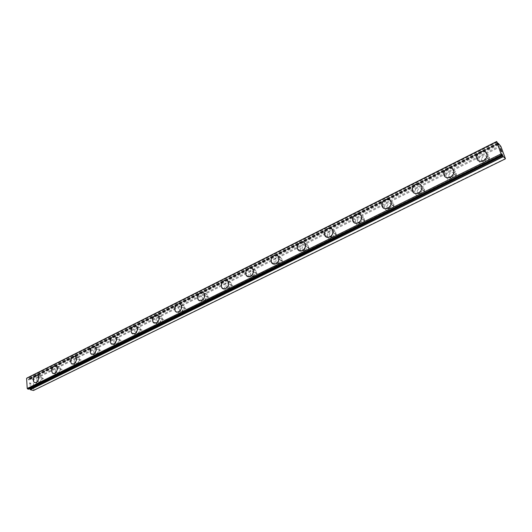 <?xml version="1.0" encoding="UTF-8"?>
<svg xmlns="http://www.w3.org/2000/svg" width="532" height="532" viewBox="0 0 532 532"><rect width="100%" height="100%" fill="white"/><g stroke="black" fill="none" stroke-linecap="round" stroke-linejoin="round"><path stroke-width="0.4" stroke-dasharray="2.66 2" d="M502.055 155.258L29.712 388.593M502.062 155.271L28.475 389.178L28.994 387.728L29.706 388.553M33.469 390.495L33.842 390.102L33.197 380.041L32.765 379.449L29.559 378.644L497.886 143.58L28.289 379.296L27.804 378.252L27.072 377.979M29.513 378.698L29.001 380.121L28.289 379.296M42.693 382.747C44.216 381.404 44.502 379.988 43.551 378.498L42.394 378.438C40.864 379.788 40.578 381.205 41.543 382.688L42.693 382.747M39.654 381.969C41.183 380.613 41.476 379.196 40.518 377.707L39.361 377.64C37.832 378.997 37.546 380.42 38.51 381.909L39.654 381.969M37.1 374.974L37.706 375.273C39.328 377.84 38.823 380.28 36.196 382.608L34.241 382.508M61.16 373.637C62.696 372.307 63.002 370.89 62.058 369.374L60.814 369.281C59.271 370.618 58.972 372.041 59.923 373.55L61.16 373.637M58.141 372.812C59.684 371.476 59.99 370.053 59.052 368.536L57.802 368.443C56.259 369.78 55.96 371.21 56.904 372.726L58.141 372.812M55.641 365.71L56.306 366.063C57.902 368.669 57.376 371.123 54.73 373.417L53.26 373.604M80.186 364.247C81.735 362.944 82.048 361.521 81.13 359.978L79.787 359.851C78.231 361.168 77.918 362.591 78.849 364.127L80.186 364.247M77.187 363.376C78.743 362.066 79.062 360.636 78.144 359.093L76.794 358.967C75.238 360.284 74.926 361.713 75.857 363.256L77.187 363.376M74.746 356.161L75.471 356.573C77.04 359.233 76.482 361.687 73.815 363.941L72.246 364.134M99.79 354.571C101.346 353.295 101.685 351.871 100.787 350.302L99.338 350.136C97.775 351.426 97.442 352.849 98.347 354.412L99.79 354.571M96.817 353.654C98.38 352.37 98.719 350.94 97.828 349.371L96.372 349.205C94.809 350.495 94.477 351.925 95.374 353.494L96.817 353.654M94.443 346.325L95.241 346.811C96.764 349.511 96.179 351.971 93.499 354.179L91.81 354.372M120.006 344.603C121.569 343.346 121.921 341.93 121.063 340.334L119.494 340.114C117.924 341.378 117.572 342.801 118.443 344.39L120.006 344.603M117.06 343.632C118.629 342.375 118.988 340.946 118.131 339.35L116.555 339.137C114.985 340.4 114.633 341.83 115.504 343.419L117.06 343.632M114.766 336.184L115.644 336.749C117.1 339.496 116.481 341.95 113.788 344.111L111.979 344.297M140.854 334.309C142.423 333.092 142.802 331.675 141.984 330.059L140.282 329.787C138.712 331.01 138.34 332.433 139.171 334.043L140.854 334.309M137.948 333.291C139.517 332.061 139.896 330.645 139.078 329.022L137.376 328.749C135.8 329.98 135.427 331.403 136.258 333.019L137.948 333.291M135.74 325.717L136.691 326.389C138.081 329.168 137.429 331.616 134.729 333.724L132.781 333.91M162.373 323.695C163.942 322.505 164.341 321.102 163.57 319.473L161.735 319.12C160.165 320.317 159.773 321.727 160.551 323.356L162.373 323.695M159.5 322.611C161.07 321.421 161.469 320.011 160.704 318.375L158.862 318.03C157.292 319.227 156.893 320.643 157.672 322.279L159.5 322.611M157.405 314.924L158.436 315.709C159.74 318.522 159.048 320.949 156.348 322.997L154.247 323.177M184.597 312.73C186.16 311.579 186.586 310.189 185.874 308.54L183.886 308.114C182.323 309.272 181.904 310.668 182.629 312.311L184.597 312.73M181.758 311.592C183.321 310.435 183.753 309.039 183.041 307.39L181.053 306.957C179.483 308.121 179.058 309.524 179.783 311.173L181.758 311.592M179.783 303.779L180.9 304.696C182.104 307.529 181.365 309.937 178.679 311.918L176.405 312.091M207.553 301.398C209.109 300.294 209.561 298.918 208.91 297.268L206.768 296.743C205.212 297.853 204.767 299.237 205.425 300.886L207.553 301.398M204.754 300.201C206.31 299.09 206.768 297.707 206.117 296.051L203.975 295.526C202.413 296.643 201.967 298.033 202.626 299.689L204.754 300.201M202.918 292.268L204.115 293.332C205.212 296.184 204.421 298.565 201.748 300.474L199.294 300.627M231.28 289.694C232.823 288.63 233.302 287.273 232.723 285.624L230.416 284.986C228.873 286.056 228.401 287.42 228.986 289.069L231.28 289.694M228.527 288.424C230.077 287.353 230.555 285.997 229.984 284.341L227.669 283.702C226.127 284.78 225.648 286.15 226.233 287.805L228.527 288.424M226.845 280.371L228.122 281.608C229.099 284.46 228.261 286.801 225.608 288.637L222.948 288.776M255.819 277.584C257.342 276.567 257.854 275.237 257.355 273.594L254.875 272.83C253.352 273.86 252.84 275.197 253.358 276.84L255.819 277.584M253.126 276.248C254.648 275.224 255.161 273.887 254.662 272.238L252.181 271.473C250.652 272.51 250.14 273.854 250.652 275.503L253.126 276.248M251.616 268.068L252.959 269.498C253.797 272.331 252.913 274.632 250.293 276.387L247.4 276.507M281.215 265.056C282.718 264.078 283.257 262.781 282.844 261.152L280.184 260.254C278.675 261.239 278.136 262.542 278.568 264.171L281.215 265.056M278.575 263.639C280.078 262.662 280.623 261.358 280.211 259.722L277.544 258.825C276.035 259.815 275.496 261.126 275.922 262.755L278.575 263.639M277.265 255.347L278.668 256.983C279.367 259.789 278.422 262.03 275.842 263.712L272.697 263.792M307.509 252.082C308.986 251.151 309.558 249.887 309.232 248.284C308.68 247.041 307.729 246.688 306.379 247.234C304.903 248.171 304.337 249.442 304.683 251.044C305.228 252.268 306.173 252.607 307.509 252.082M304.929 250.585C306.412 249.654 306.984 248.384 306.658 246.775C306.106 245.531 305.155 245.179 303.805 245.724C302.322 246.668 301.75 247.945 302.096 249.555C302.648 250.778 303.592 251.117 304.929 250.585M303.845 242.18L305.288 244.035C305.84 246.795 304.843 248.976 302.309 250.585L298.884 250.625M334.754 238.635C336.204 237.751 336.803 236.527 336.557 234.958C336.031 233.568 335.014 233.162 333.524 233.741C332.074 234.639 331.476 235.869 331.735 237.438C332.267 238.808 333.278 239.207 334.754 238.635M332.247 237.059C333.697 236.168 334.296 234.938 334.056 233.368C333.524 231.972 332.513 231.566 331.017 232.145C329.561 233.049 328.962 234.286 329.222 235.862C329.754 237.232 330.764 237.631 332.247 237.059M331.409 228.541L332.866 230.629C333.265 233.329 332.227 235.443 329.734 236.973L326.01 236.959M363.004 224.697L364.886 221.146C364.387 219.596 363.309 219.137 361.66 219.756C360.244 220.607 359.619 221.804 359.792 223.334C360.297 224.856 361.368 225.309 363.004 224.697M360.563 223.034L362.458 219.463C361.959 217.914 360.882 217.448 359.226 218.073C357.803 218.931 357.178 220.128 357.351 221.664C357.856 223.194 358.927 223.653 360.563 223.034M360.011 214.416L361.454 216.73C361.707 219.364 360.623 221.405 358.182 222.861L354.119 222.782M392.303 210.24L394.265 206.822C393.8 205.106 392.663 204.587 390.847 205.252L388.899 208.697C389.371 210.379 390.501 210.898 392.303 210.24M389.949 208.478L391.918 205.046C391.459 203.324 390.315 202.805 388.5 203.47L386.545 206.935C387.01 208.624 388.147 209.136 389.949 208.478M389.71 199.773L391.106 202.306C391.219 204.853 390.089 206.828 387.708 208.212L383.279 208.052M422.721 195.231L424.755 191.946C424.343 190.07 423.139 189.485 421.144 190.19L419.13 193.502C419.542 195.35 420.739 195.929 422.721 195.231M420.46 193.369L422.501 190.07C422.089 188.182 420.885 187.597 418.884 188.315L416.862 191.64C417.274 193.495 418.478 194.074 420.46 193.369M420.573 184.577L421.889 187.331C421.869 189.784 420.692 191.673 418.371 193.003C416.516 193.841 414.907 193.754 413.537 192.737M454.328 179.636L456.416 176.484C456.07 174.443 454.807 173.798 452.619 174.549L450.538 177.728C450.89 179.743 452.153 180.381 454.328 179.636M452.167 177.668L454.262 174.503C453.922 172.448 452.652 171.803 450.458 172.561L448.37 175.753C448.722 177.781 449.986 178.413 452.167 177.668M452.652 168.81L453.863 171.75C453.716 174.11 452.506 175.926 450.238 177.189C448.177 178.114 446.421 177.987 444.965 176.804M487.179 163.424L489.327 160.405C489.054 158.197 487.724 157.492 485.33 158.29L483.196 161.336C483.475 163.517 484.805 164.215 487.179 163.424M485.131 161.342L487.285 158.303C487.019 156.089 485.683 155.384 483.282 156.189L481.134 159.248C481.413 161.435 482.743 162.134 485.131 161.342M486.035 152.431L487.099 155.53C486.84 157.791 485.603 159.527 483.389 160.744C481.094 161.761 479.172 161.588 477.636 160.218M485.796 163.191C487.997 161.981 489.234 160.252 489.493 158.004C489.041 154.18 486.747 152.963 482.624 154.36C480.396 155.597 479.172 157.346 478.953 159.62C479.438 163.357 481.719 164.541 485.796 163.191M483.661 161.03C485.876 159.813 487.113 158.077 487.379 155.816C486.926 151.979 484.632 150.762 480.489 152.165C478.255 153.409 477.024 155.171 476.805 157.452C477.284 161.203 479.571 162.393 483.661 161.03M452.779 179.497C455.033 178.24 456.237 176.438 456.383 174.084C455.798 170.553 453.623 169.442 449.853 170.745C447.572 172.036 446.375 173.864 446.275 176.238C446.88 179.69 449.048 180.774 452.779 179.497M450.531 177.455C452.798 176.192 454.002 174.376 454.155 172.016C453.57 168.471 451.389 167.354 447.605 168.677C445.317 169.974 444.12 171.816 444.014 174.19C444.619 177.655 446.794 178.745 450.531 177.455M421.025 195.184C423.339 193.867 424.509 191.986 424.529 189.538C423.831 186.293 421.763 185.282 418.325 186.513C415.991 187.863 414.834 189.771 414.86 192.232C415.572 195.397 417.633 196.381 421.025 195.184M418.677 193.249C420.998 191.926 422.169 190.037 422.195 187.583C421.497 184.325 419.429 183.314 415.977 184.557C413.63 185.914 412.473 187.829 412.493 190.303C413.211 193.475 415.273 194.459 418.677 193.249M390.475 210.273C392.842 208.896 393.973 206.941 393.853 204.401C393.068 201.442 391.113 200.537 387.981 201.695C385.587 203.104 384.476 205.086 384.636 207.64C385.441 210.519 387.382 211.397 390.475 210.273M388.028 208.451C390.408 207.061 391.539 205.099 391.426 202.546C390.641 199.58 388.679 198.675 385.54 199.839C383.14 201.256 382.023 203.251 382.176 205.811C382.98 208.704 384.929 209.581 388.028 208.451M361.042 224.81C363.476 223.367 364.56 221.332 364.3 218.712C363.442 216.032 361.594 215.227 358.754 216.311C356.307 217.788 355.236 219.849 355.542 222.482C356.407 225.083 358.242 225.861 361.042 224.81M358.515 223.088C360.949 221.631 362.039 219.59 361.78 216.956C360.922 214.27 359.073 213.465 356.227 214.556C353.773 216.045 352.696 218.113 352.995 220.753C353.866 223.367 355.709 224.145 358.515 223.088M332.686 238.821C335.167 237.299 336.204 235.197 335.798 232.504C334.887 230.097 333.152 229.392 330.578 230.403C328.078 231.952 327.054 234.08 327.506 236.78C328.424 239.121 330.153 239.799 332.686 238.821M330.073 237.186C332.567 235.663 333.604 233.541 333.205 230.841C332.294 228.428 330.552 227.723 327.971 228.74C325.464 230.303 324.44 232.437 324.892 235.151C325.803 237.498 327.532 238.176 330.073 237.186M305.335 252.328C307.868 250.738 308.853 248.564 308.301 245.811C307.363 243.663 305.727 243.058 303.406 243.995C300.859 245.618 299.882 247.812 300.487 250.572C301.431 252.653 303.047 253.239 305.335 252.328M302.655 250.785C305.195 249.182 306.186 247.001 305.634 244.235C304.69 242.08 303.06 241.475 300.726 242.419C298.173 244.055 297.195 246.256 297.794 249.023C298.738 251.117 300.361 251.703 302.655 250.785M278.948 265.368C281.521 263.692 282.459 261.465 281.754 258.665C280.803 256.763 279.273 256.244 277.172 257.109C274.585 258.811 273.661 261.066 274.412 263.865C275.363 265.707 276.879 266.213 278.948 265.368M276.201 263.905C278.781 262.223 279.719 259.982 279.021 257.175C278.07 255.267 276.54 254.748 274.432 255.619C271.839 257.335 270.914 259.596 271.659 262.402C272.61 264.251 274.126 264.756 276.201 263.905M253.458 277.957C256.072 276.208 256.956 273.92 256.111 271.094C255.167 269.411 253.744 268.979 251.842 269.777C249.215 271.559 248.351 273.86 249.235 276.687C250.186 278.316 251.596 278.735 253.458 277.957M250.658 276.567C253.272 274.811 254.163 272.517 253.325 269.684C252.374 267.995 250.944 267.556 249.049 268.367C246.416 270.156 245.538 272.47 246.429 275.303C247.373 276.933 248.783 277.358 250.658 276.567M228.84 290.12C231.48 288.291 232.318 285.963 231.34 283.124C230.403 281.647 229.079 281.282 227.363 282.02C224.71 283.882 223.892 286.223 224.916 289.062C225.841 290.485 227.151 290.838 228.84 290.12M223.134 288.849L225.98 288.803C228.627 286.974 229.465 284.633 228.494 281.78C227.556 280.304 226.233 279.938 224.517 280.683C221.857 282.552 221.033 284.906 222.05 287.752L224.916 289.062M205.033 301.877C207.699 299.975 208.484 297.607 207.387 294.768C206.476 293.478 205.246 293.179 203.696 293.857C201.023 295.792 200.251 298.173 201.395 301.006C202.3 302.249 203.51 302.542 205.033 301.877M202.127 300.633C204.8 298.725 205.591 296.344 204.488 293.498C203.583 292.208 202.353 291.902 200.803 292.593C198.117 294.529 197.345 296.923 198.489 299.762C199.387 301.012 200.604 301.298 202.127 300.633M182.011 313.248C184.69 311.28 185.429 308.879 184.218 306.053L182.709 305.022L180.8 305.308C178.107 307.31 177.389 309.717 178.639 312.537L180.129 313.534L182.011 313.248M179.058 312.071C181.751 310.096 182.489 307.689 181.279 304.849L179.769 303.812L177.861 304.111C175.161 306.119 174.436 308.533 175.686 311.366L177.176 312.364L179.058 312.071M159.726 324.254C162.42 322.219 163.105 319.805 161.801 316.999L158.636 316.394C155.936 318.462 155.264 320.889 156.608 323.682L159.726 324.254M156.74 323.143C159.434 321.095 160.125 318.668 158.822 315.855L155.657 315.257C152.957 317.331 152.272 319.765 153.615 322.572L156.74 323.143M138.147 334.914C140.84 332.819 141.492 330.385 140.096 327.612L137.17 327.133C134.476 329.255 133.838 331.695 135.268 334.462L138.147 334.914M135.121 333.857C137.821 331.755 138.473 329.308 137.083 326.528L134.157 326.05C131.457 328.184 130.812 330.631 132.242 333.404L135.121 333.857M117.246 345.241C119.933 343.093 120.545 340.646 119.082 337.913L116.375 337.534C113.682 339.709 113.083 342.162 114.58 344.889L117.246 345.241M114.187 344.244C116.88 342.083 117.499 339.629 116.036 336.882L113.329 336.51C110.629 338.691 110.031 341.152 111.52 343.885L114.187 344.244M96.984 355.25C99.657 353.055 100.235 350.608 98.713 347.908L96.212 347.615C93.532 349.843 92.967 352.297 94.516 354.977L96.984 355.25M93.898 354.305C96.578 352.098 97.163 349.637 95.64 346.937L93.14 346.645C90.453 348.879 89.881 351.339 91.431 354.033L93.898 354.305M77.333 364.959C79.993 362.718 80.538 360.27 78.975 357.617L76.655 357.398C73.988 359.665 73.456 362.112 75.052 364.752L77.333 364.959M74.221 364.061C76.887 361.807 77.439 359.353 75.877 356.693L73.556 356.473C70.889 358.754 70.35 361.208 71.94 363.855L74.221 364.061M58.267 374.375C60.907 372.094 61.433 369.654 59.83 367.047L57.682 366.887C55.035 369.188 54.523 371.635 56.153 374.229L58.267 374.375M55.135 373.524C57.782 371.236 58.307 368.782 56.711 366.176L54.557 366.016C51.91 368.324 51.398 370.777 53.02 373.378L55.135 373.524M39.76 383.519C42.38 381.205 42.879 378.771 41.25 376.21L39.262 376.104C36.635 378.432 36.149 380.872 37.799 383.419L39.76 383.519M36.608 382.714C39.235 380.387 39.734 377.946 38.111 375.379L36.123 375.273C33.489 377.614 33.004 380.061 34.647 382.614L36.608 382.714M501.237 150.895L501.43 151.414M501.47 150.882L501.822 151.846M500.672 150.017L501.922 152.019M500.1 148.395L500.559 149.445M500.752 148.953L501.131 149.971M500.16 148.481L501.277 150.27M29.599 383.013L30.118 383.146L29.599 383.013L29.652 383.818L29.599 383.013M30.118 383.146L30.144 383.585L30.118 383.146M30.231 383.605L30.204 383.166L30.231 383.605M30.204 383.166L30.723 383.299L30.204 383.166M30.723 383.299L30.776 384.104L30.723 383.299M30.856 384.124L30.803 383.22L29.506 382.887L29.559 383.798L29.506 382.887L30.803 383.22L30.863 384.124M29.632 384.895L30.929 385.241L29.632 384.915M30.929 385.241L29.792 384.855L30.929 385.241M28.801 388.812L502.088 154.972M29.194 379.05L498.278 143.647M500.898 146.473L33.197 380.041M505.4 158.556L33.842 390.102M500.413 145.602L32.765 379.449M498.191 144.305L29.147 379.516M501.915 154.433L28.841 388.34M498.351 143.347L29.626 378.638M498.005 143.913L29.127 379.176M497.726 143.148L28.263 378.95M497.62 142.935L28.189 378.797M497.181 142.137L27.804 378.252M497.068 141.951L27.684 378.139M502.068 154.852L28.861 388.686M43.551 378.498L40.518 377.707M62.058 369.374L59.052 368.536M81.13 359.978L78.144 359.093M100.787 350.302L97.828 349.371M121.063 340.334L118.131 339.35M141.984 330.059L139.078 329.022M163.57 319.473L160.704 318.375M185.874 308.54L183.041 307.39M208.91 297.268L206.117 296.051M232.723 285.624L229.984 284.341M257.355 273.594L254.662 272.238M282.844 261.152L280.211 259.722M309.232 248.284L306.658 246.775M336.557 234.958L334.056 233.368M364.886 221.146L362.458 219.463M394.265 206.822L391.918 205.046M424.755 191.946L422.501 190.07M456.416 176.484L454.262 174.503M489.327 160.405L487.285 158.303M489.493 158.004L487.379 155.816M456.383 174.084L454.155 172.016M424.529 189.538L422.195 187.583M393.853 204.401L391.426 202.546M364.3 218.712L361.78 216.956M335.798 232.504L333.205 230.841M308.301 245.811L305.634 244.235M281.754 258.665L279.021 257.175M256.111 271.094L253.325 269.684M231.34 283.124L228.494 281.78M207.387 294.768L204.488 293.498M184.218 306.053L181.279 304.849M161.801 316.999L158.822 315.855M140.096 327.612L137.083 326.528M119.082 337.913L116.036 336.882M98.713 347.908L95.64 346.937M78.975 357.617L75.877 356.693M59.83 367.047L56.711 366.176M41.25 376.21L38.111 375.379M37.799 383.419L34.647 382.614M56.153 374.229L53.02 373.378M75.052 364.752L71.94 363.855M94.516 354.977L91.431 354.033M114.58 344.889L111.52 343.885M135.268 334.462L132.242 333.404M156.608 323.682L153.615 322.572M178.639 312.537L175.686 311.366M201.395 301.006L198.489 299.762M249.235 276.687L246.429 275.303M274.412 263.865L271.659 262.402M300.487 250.572L297.794 249.023M327.506 236.78L324.892 235.151M355.542 222.482L352.995 220.753M384.636 207.64L382.176 205.811M414.86 192.232L412.493 190.303M446.275 176.238L444.014 174.19M478.953 159.62L476.805 157.452M483.196 161.336L481.134 159.248M450.538 177.728L448.37 175.753M419.13 193.502L416.862 191.64M388.899 208.697L386.545 206.935M359.792 223.334L357.351 221.664M331.735 237.438L329.222 235.862M304.683 251.044L302.096 249.555M278.568 264.171L275.922 262.755M253.358 276.84L250.652 275.503M228.986 289.069L226.233 287.805M205.425 300.886L202.626 299.689M182.629 312.311L179.783 311.173M160.551 323.356L157.672 322.279M139.171 334.043L136.258 333.019M118.443 344.39L115.504 343.419M98.347 354.412L95.374 353.494M78.849 364.127L75.857 363.256M59.923 373.55L56.904 372.726M41.543 382.688L38.51 381.909M497.872 143.547L29.559 378.644M498.61 144.824L29.001 380.121M501.749 153.775L28.994 387.728"/><path stroke-width="0.8" d="M502.481 155.045L503.299 156.661L505.4 158.556L500.898 146.473L498.351 143.347L498.61 144.824L496.662 141.505L501.064 153.908L502.055 155.317L501.749 153.775L502.321 154.599L502.055 155.258M34.228 382.508C32.585 379.954 33.07 377.507 35.704 375.16L37.692 375.273C39.315 377.84 38.816 380.28 36.189 382.601L34.241 382.508C32.592 379.954 33.084 377.507 35.711 375.166L37.1 374.974M53.26 373.604L52.615 373.271C50.992 370.671 51.504 368.211 54.151 365.903L55.641 365.71M54.144 365.896L56.292 366.056C57.888 368.669 57.363 371.123 54.716 373.411L52.602 373.264C50.979 370.664 51.491 368.211 54.144 365.896M72.246 364.134L71.534 363.742C69.945 361.095 70.483 358.635 73.157 356.354L74.746 356.161M73.143 356.354L75.464 356.573C77.027 359.233 76.475 361.687 73.808 363.941L71.527 363.735C69.931 361.088 70.47 358.628 73.143 356.354M91.81 354.372L91.032 353.906C89.482 351.213 90.048 348.753 92.741 346.518L94.443 346.325M92.728 346.518L95.235 346.804C96.751 349.511 96.166 351.965 93.486 354.179L91.019 353.906C89.469 351.213 90.041 348.753 92.728 346.518M111.979 344.297L111.121 343.758C109.632 341.025 110.237 338.565 112.93 336.377L114.766 336.184M112.924 336.37L115.63 336.749C117.093 339.496 116.475 341.95 113.782 344.111L111.115 343.752C109.619 341.019 110.224 338.558 112.924 336.37M132.781 333.91L131.85 333.271C130.42 330.498 131.065 328.045 133.765 325.91L135.74 325.717M133.758 325.903L136.684 326.382C138.074 329.168 137.422 331.616 134.722 333.717L131.836 333.265C130.413 330.492 131.052 328.038 133.758 325.903M154.247 323.177L153.229 322.425C151.886 319.619 152.564 317.178 155.271 315.11L157.405 314.924M155.258 315.104L158.423 315.702C159.733 318.515 159.035 320.949 156.341 322.99L153.216 322.425C151.873 319.619 152.558 317.178 155.258 315.104M176.405 312.091L175.301 311.213C174.057 308.38 174.782 305.96 177.475 303.952L179.783 303.779M177.469 303.945L179.377 303.652L180.887 304.69C182.097 307.529 181.359 309.937 178.666 311.918L176.784 312.204L175.294 311.207C174.044 308.38 174.769 305.96 177.469 303.945M199.294 300.627L198.11 299.602C196.966 296.756 197.738 294.369 200.424 292.427L202.918 292.268M200.411 292.42C201.967 291.736 203.197 292.035 204.102 293.332C205.206 296.178 204.414 298.558 201.741 300.467C200.212 301.139 199.001 300.846 198.097 299.596C196.96 296.756 197.731 294.362 200.411 292.42M222.948 288.776L221.678 287.579C220.66 284.733 221.485 282.379 224.145 280.51L226.845 280.371M224.138 280.504C225.854 279.759 227.177 280.125 228.115 281.601C229.086 284.454 228.248 286.795 225.601 288.63C223.912 289.355 222.602 289.002 221.671 287.573C220.654 284.733 221.472 282.372 224.138 280.504M247.4 276.507L246.063 275.124C245.179 272.291 246.05 269.977 248.683 268.181L251.616 268.068M248.677 268.181C250.572 267.37 252.002 267.809 252.953 269.491C253.791 272.331 252.9 274.625 250.279 276.387C248.411 277.172 247.001 276.746 246.05 275.117C245.166 272.284 246.037 269.97 248.677 268.181M272.697 263.792L271.3 262.21C270.555 259.403 271.48 257.142 274.08 255.427L277.265 255.347M274.073 255.42C276.175 254.549 277.704 255.067 278.655 256.976C279.353 259.782 278.416 262.03 275.835 263.706C273.761 264.557 272.244 264.058 271.293 262.21C270.549 259.397 271.473 257.136 274.073 255.42M298.884 250.625L297.448 248.823C296.849 246.057 297.827 243.856 300.38 242.213L303.845 242.18M300.374 242.206C302.701 241.262 304.337 241.874 305.275 244.028C305.827 246.788 304.836 248.976 302.296 250.579C300.001 251.496 298.379 250.911 297.435 248.816C296.836 246.05 297.814 243.849 300.374 242.206M326.01 236.959L324.547 234.938C324.101 232.225 325.125 230.083 327.632 228.521L331.409 228.541M327.626 228.521C330.206 227.503 331.948 228.201 332.859 230.622C333.258 233.322 332.214 235.443 329.727 236.973C327.187 237.957 325.458 237.279 324.54 234.931C324.088 232.218 325.118 230.083 327.626 228.521M354.119 222.782L352.669 220.527C352.364 217.887 353.441 215.819 355.895 214.33L360.011 214.416M355.888 214.323C358.734 213.232 360.59 214.03 361.447 216.724C361.7 219.357 360.61 221.398 358.176 222.855C355.369 223.919 353.527 223.141 352.656 220.521C352.357 217.881 353.434 215.812 355.888 214.323M383.279 208.052L381.856 205.571C381.697 203.011 382.821 201.016 385.221 199.593L389.71 199.773M385.215 199.593C388.353 198.423 390.315 199.327 391.1 202.3C391.213 204.853 390.082 206.822 387.702 208.205C384.603 209.342 382.654 208.464 381.85 205.571C381.69 203.005 382.814 201.01 385.215 199.593M413.537 192.737L412.187 190.05C412.167 187.577 413.324 185.661 415.672 184.298C417.547 183.434 419.183 183.527 420.573 184.577M415.665 184.291C419.116 183.055 421.184 184.059 421.883 187.324C421.863 189.778 420.686 191.666 418.365 192.996C414.953 194.207 412.892 193.222 412.18 190.044C412.154 187.57 413.317 185.655 415.665 184.291M444.965 176.804L443.715 173.924C443.821 171.543 445.018 169.708 447.312 168.405C449.394 167.454 451.176 167.593 452.652 168.81M447.306 168.398C451.089 167.075 453.271 168.192 453.856 171.743C453.71 174.104 452.499 175.919 450.232 177.183C446.494 178.473 444.32 177.382 443.708 173.917C443.814 171.537 445.011 169.701 447.306 168.398M477.636 160.218L476.526 157.173C476.745 154.892 477.975 153.13 480.21 151.879C482.537 150.835 484.472 151.022 486.035 152.431M480.203 151.873C484.346 150.47 486.64 151.686 487.093 155.524C486.833 157.785 485.59 159.52 483.382 160.737C479.285 162.107 476.998 160.917 476.519 157.166C476.738 154.885 477.969 153.116 480.203 151.873M222.05 287.752L223.134 288.849M501.091 151.048L500.678 150.024L501.091 151.048M501.43 151.414L501.237 150.895M501.29 150.948L501.49 151.474L501.29 150.948M501.49 151.474L501.829 151.846L501.483 151.48M501.829 151.846L501.47 150.882M501.922 152.019L500.672 150.017M500.565 149.366L500.107 148.348M500.612 149.06L501.131 149.971L500.605 149.06M501.131 149.971L500.752 148.953M501.277 150.27L500.16 148.481M29.712 388.593L30.311 389.717L33.469 390.495L505.36 158.869M496.662 141.505L27.072 377.979L26.6 378.345L27.212 388.466L28.469 389.178M496.549 141.738L26.6 378.345M501.064 153.908L27.212 388.466M501.616 154.859L27.744 389.085M498.311 143.361L497.886 143.58M502.022 155.297L28.362 389.238M502.64 155.464L29.732 388.899M502.74 155.677L29.805 389.058M503.186 156.475L30.191 389.604M503.299 156.661L30.311 389.717M498.311 143.327L497.872 143.547M502.055 155.317L28.429 389.231"/></g></svg>
